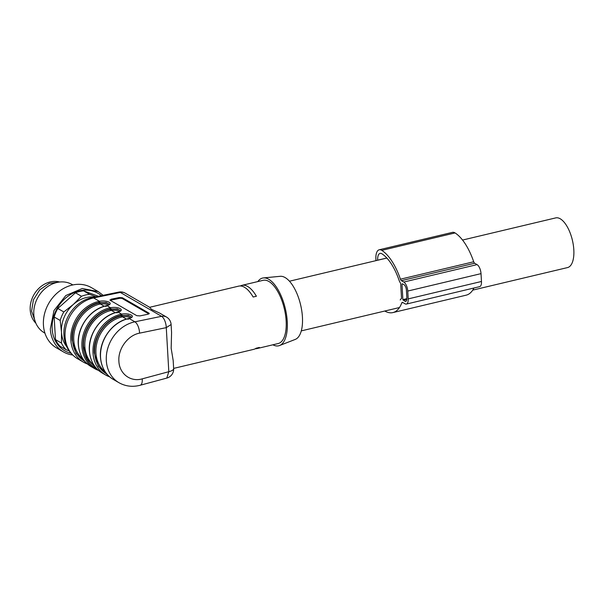 <?xml version="1.0" encoding="UTF-8"?>
<svg xmlns="http://www.w3.org/2000/svg" width="604" height="604" viewBox="0 0 604 604"><rect width="100%" height="100%" fill="white"/><g stroke="black" fill="none" stroke-linecap="round" stroke-linejoin="round"><path stroke-width="0.91" d="M110.17 300.279L136.783 315.681L139.932 315.9L148.078 314.216L149.007 313.159L122.401 297.749L119.252 297.53L111.098 299.214L110.17 300.279L109.89 299.924M149.294 313.506L149.007 313.159L149.029 313.876M130.358 317.93L129.883 317.568C128.123 316.715 125.685 316.473 122.559 316.843L121.721 317.002A31.332 26.131 120.1 0 0 95.938 352.925A31.332 26.131 120.1 0 0 105.172 371.792M108.184 305.096L107.708 304.726C105.949 303.88 103.51 303.638 100.385 304.001L99.547 304.159A31.332 26.131 120.1 0 0 73.764 340.09A31.332 26.131 120.1 0 0 82.997 358.95M113.205 379.372C105.489 374.623 101.23 367.209 100.445 357.123C99.071 340.369 112.284 321.962 128.086 318.64L128.871 318.444C133.265 316.723 130.804 317.266 131.491 317.13L128.425 315.363L121.2 315.439L120.709 314.307L121.593 314.133C129.785 312.661 136.708 316.67 129.082 318.467L128.252 318.67A33.658 28.063 120.1 0 0 100.558 357.266A33.658 28.063 120.1 0 0 113.205 379.372L118.973 382.709C125.564 386.379 132.638 387.224 140.188 385.254A9.287 3.926 74.9 0 0 142.212 378.859L168.81 371.694L166.795 378.089L140.188 385.254M120.407 310.72L117.342 308.946L110.117 309.014L109.618 307.889L110.509 307.715C118.694 306.243 125.617 310.252 117.991 312.049L117.161 312.253A33.658 28.063 120.1 0 0 89.468 350.849A33.658 28.063 120.1 0 0 102.121 372.955L105.67 375.008A33.658 28.063 120.1 0 0 109.626 376.836M91.03 366.537C83.314 361.788 79.056 354.374 78.271 344.288C76.897 327.534 90.109 309.127 105.911 305.805L106.697 305.609C111.091 303.887 108.629 304.431 109.316 304.295L106.251 302.529L99.026 302.596L98.535 301.471L99.418 301.298C107.61 299.826 114.533 303.835 106.908 305.632L106.078 305.835A33.658 28.063 120.1 0 0 78.384 344.423A33.658 28.063 120.1 0 0 91.03 366.537L94.579 368.591A33.658 28.063 120.1 0 0 98.543 370.418M171.106 324.537L171.566 332.51L171.166 348.274L173.189 360.611L173.65 368.591A9.287 3.179 176.7 0 1 168.81 371.694L166.274 327.64L171.106 324.537A9.287 9.287 0 0 0 166.493 317.04L159.743 313.129L151.528 309.346L149.611 307.308M255.296 348.742A32.495 14.073 -103.4 0 0 256.979 348.584L278.142 343.548A32.495 14.073 -103.4 0 0 286.145 320.92A32.495 14.073 -103.4 0 0 263.11 280.316L241.94 285.352A32.495 14.073 -103.4 0 0 240.369 285.964M173.635 368.402L253.718 349.354A32.495 14.073 -103.4 0 0 256.104 348.221L259.358 347.451A32.495 14.073 -103.4 0 1 256.979 348.584M241.94 285.352A32.495 14.073 -103.4 0 1 256.406 296.247L253.151 297.017A32.495 14.073 -103.4 0 0 238.686 286.13L149.664 307.293M119.275 311.513L118.792 311.151C117.04 310.297 114.594 310.056 111.468 310.426L110.638 310.577A31.332 26.131 120.1 0 0 84.854 346.507A31.332 26.131 120.1 0 0 94.081 365.367M272.88 344.801A34.821 15.077 -103.4 0 0 279.546 345.533A34.821 15.077 -103.4 0 0 287.255 321.562A34.821 15.077 -103.4 0 0 263.465 277.916A34.821 15.077 -103.4 0 0 257.84 281.57M279.546 345.533L295.235 339.425A32.495 14.073 -103.4 0 0 302.43 317.047A32.495 14.073 -103.4 0 0 280.226 276.307L263.465 277.916M106.946 374.14A32.261 26.901 -59.9 0 1 94.685 352.864A32.261 26.901 -59.9 0 1 121.23 315.869L122.219 315.681C125.866 315.25 128.682 315.522 130.668 316.496L131.438 317.221M95.862 367.723L87.225 359.04L83.594 346.447C82.272 330.365 95.002 312.63 110.139 309.452L111.128 309.263C114.783 308.833 117.599 309.105 119.584 310.079L120.347 310.803M84.771 361.305A32.261 26.901 -59.9 0 1 72.51 340.029A32.261 26.901 -59.9 0 1 99.056 303.034L100.045 302.846C103.692 302.408 106.508 302.679 108.493 303.661L109.256 304.386M122.401 297.749L122.431 298.625L148.894 313.952M122.431 298.625A2.318 0.763 -1.7 0 0 119.282 298.406L119.252 297.53M111.098 299.214L111.128 300.09L119.282 298.406M111.128 300.09A2.318 0.763 -1.7 0 0 110.313 300.354M472.728 290.124L567.526 267.58A25.534 11.061 -103.4 0 0 573.8 249.49A25.534 11.061 -103.4 0 0 560.082 218.701A25.534 11.061 -103.4 0 0 555.718 217.901L462.551 240.052M59.705 282.008A24.371 20.325 120.1 0 0 30.2 309.882A24.371 20.325 120.1 0 0 35.855 323.2M70.993 353.257A33.212 27.693 -59.9 0 1 52.163 328.931A33.212 27.693 -59.9 0 1 68.939 295.56A33.212 27.693 -59.9 0 1 101.351 295.688M69.15 350.894L65.995 349.663A32.495 27.097 -59.9 0 1 61.487 343.087L61.48 332.147L60.189 320.46L54.171 316.979A32.495 27.097 -59.9 0 1 57.81 308.47L75.477 292.797A32.495 27.097 -59.9 0 1 83.616 290.864L98.414 296.292M65.995 349.663L59.985 346.183A32.495 27.097 -59.9 0 1 55.477 339.607L54.171 316.979M35.779 323.034L31.582 311.181L33.409 299.818L39.728 289.814L49.135 283.412L59.524 282.03M72.85 284.937L72.178 284.544A27.852 23.224 120.1 0 0 46.221 287.67A27.852 23.224 120.1 0 0 33.801 314.457A27.852 23.224 120.1 0 0 44.266 332.759L44.938 333.144M98.286 291.619L91.408 287.632A34.821 29.03 120.1 0 0 58.958 291.536A34.821 29.03 120.1 0 0 43.435 325.027A34.821 29.03 120.1 0 0 56.527 347.896L63.397 351.883A34.821 29.03 -59.9 0 1 50.313 329.006L53.975 310.554L65.836 295.522L82.28 288.493L98.286 291.619L103.148 295.318M72.631 354.986A34.821 29.03 -59.9 0 1 63.397 351.883M60.189 320.46A32.495 27.097 -59.9 0 1 63.82 311.951L73.295 304.484L81.487 296.277L75.477 292.797M81.487 296.277A32.495 27.097 -59.9 0 1 89.626 294.344L83.616 290.864M89.626 294.344L95.991 296.791M61.487 343.087L55.477 339.607M63.82 311.951L57.81 308.47M66.757 346.711A30.177 25.164 -59.9 0 1 61.48 332.147A30.177 25.164 -59.9 0 1 73.295 304.484A30.177 25.164 -59.9 0 1 94.866 297.025M400.437 279.191A46.425 20.106 -103.4 0 0 381.781 250.358A13.462 5.829 -103.4 0 0 379.214 249.777L452.487 232.359A13.462 5.829 -103.4 0 1 455.054 232.933A46.425 20.106 -103.4 0 1 473.71 261.766L400.437 279.191A2.318 1.004 -103.4 0 0 401.403 280.656L403.797 282.038A7.429 3.216 -103.4 0 1 407.745 291.06L408.198 298.904A7.429 3.216 -103.4 0 1 406.371 304.076A7.429 3.216 -103.4 0 1 405.058 303.812L402.657 302.43A2.318 1.004 -103.4 0 0 402.241 302.347A2.318 1.004 -103.4 0 0 401.803 302.838A46.425 20.106 -103.4 0 1 392.902 312.585A46.425 20.106 -103.4 0 1 385.299 311.317A13.462 5.829 -103.4 0 1 384.816 311.03M473.71 261.766A2.318 1.004 -103.4 0 0 474.676 263.231L477.069 264.62L403.797 282.038M386.832 258.006L377.674 260.181A9.747 4.22 -103.4 0 1 380.075 253.393A9.747 4.22 -103.4 0 1 381.932 253.808A42.71 18.497 -103.4 0 1 399.093 280.339A6.032 2.612 -103.4 0 0 400.384 282.944A0.929 0.4 -103.4 0 1 400.686 283.888L401.509 298.119A0.929 0.4 -103.4 0 1 401.298 298.761A6.032 2.612 -103.4 0 0 400.233 299.999M401.977 283.933L402.883 299.614L404.906 301.2A4.643 2.008 -103.4 0 0 405.729 301.366A4.643 2.008 -103.4 0 0 406.869 298.134L406.416 290.29A4.643 2.008 -103.4 0 0 403.948 284.65L402.49 283.812M392.902 312.585L466.175 295.167A46.425 20.106 -103.4 0 0 473.951 288.002M375.982 260.634L375.899 259.154A13.462 5.829 -103.4 0 1 379.214 249.777M406.371 304.076L479.644 286.651A7.429 3.216 -103.4 0 0 481.471 281.479L481.018 273.642A7.429 3.216 -103.4 0 0 477.069 264.62M128.569 319.108L129.082 318.467L128.569 319.108L129.082 318.467L134.873 321.819L161.57 316.315L120.324 292.434L93.628 297.946L99.418 301.298L99.788 302.453M106.395 306.273L106.908 305.632L106.395 306.273L106.908 305.632L110.509 307.715L110.879 308.87M117.478 312.691L117.991 312.049L117.478 312.691L117.991 312.049L121.593 314.133L121.963 315.288M122.219 315.681L122.559 316.843L126.432 319.086M100.045 302.846L100.385 304.001L104.258 306.243M120.709 314.307A33.658 28.063 120.1 0 0 93.016 352.902A33.658 28.063 120.1 0 0 105.67 375.008L109.641 376.843M149.739 307.338L125.247 293.159A9.287 7.739 120.1 0 0 120.324 292.434A9.287 4.115 -101.7 0 0 118.716 292.102L92.019 297.613A9.287 4.115 -101.7 0 1 93.628 297.946A33.658 28.063 120.1 0 0 65.073 336.722A33.658 28.063 120.1 0 0 77.727 358.836L83.495 362.173A33.658 28.063 120.1 0 0 87.452 363.993M98.535 301.471A33.658 28.063 120.1 0 0 70.842 340.06A33.658 28.063 120.1 0 0 83.495 362.173L87.467 364.008M109.618 307.889A33.658 28.063 120.1 0 0 81.933 346.477A33.658 28.063 120.1 0 0 94.579 368.591L98.55 370.426M166.493 317.04A9.287 7.739 120.1 0 0 161.57 316.315A9.287 4.115 -101.7 0 1 166.274 327.64L139.569 333.151C127.897 335.22 117.863 348.848 118.897 361.23C119.305 373.77 130.615 382.324 142.212 378.859M139.569 333.151A9.287 4.115 78.3 0 0 134.873 321.819A33.658 28.063 120.1 0 0 106.319 360.603A33.658 28.063 120.1 0 0 118.973 382.709M111.128 309.263L111.468 310.426L115.341 312.668M110.638 310.577L110.117 309.014A32.729 27.293 120.1 0 0 83.186 346.545A32.729 27.293 120.1 0 0 96.768 368.734M99.547 304.159A0.929 0.4 -103.4 0 1 99.056 303.034L99.026 302.596C83.669 305.82 70.759 323.812 72.103 340.127L76.127 353.476L85.685 362.309M121.721 317.002A0.929 0.4 -103.4 0 1 121.23 315.869L121.2 315.439C105.843 318.655 92.933 336.647 94.277 352.962L98.301 366.318L107.859 375.152M105.677 306.447L106.078 305.835L105.677 306.447M116.768 312.864L117.161 312.253L116.768 312.864M127.852 319.289L128.252 318.67L127.852 319.289M474.676 263.231L401.403 280.656M406.885 298.663L402.883 299.614M402.906 302.574L401.803 302.838M455.054 232.933L381.781 250.358M481.018 273.642L407.745 291.06M481.471 281.479L408.198 298.904M406.854 299.29L403.132 300.173M406.386 300.852L404.906 301.2M166.795 378.089A9.287 9.287 0 0 0 173.65 368.591M125.247 293.159A9.287 9.287 0 0 0 118.716 292.102M92.019 297.613C75.719 300.656 62.657 318.436 63.949 335.326C64.719 345.737 69.317 353.574 77.727 358.836M120.4 310.728L120.4 310.713C119.713 310.849 122.182 310.305 117.788 312.026L116.995 312.223C101.2 315.545 87.988 333.952 89.354 350.705C90.147 360.792 94.398 368.206 102.121 372.955M386.87 258.051L289.475 281.207M399.455 307.542L301.283 330.886"/></g></svg>
